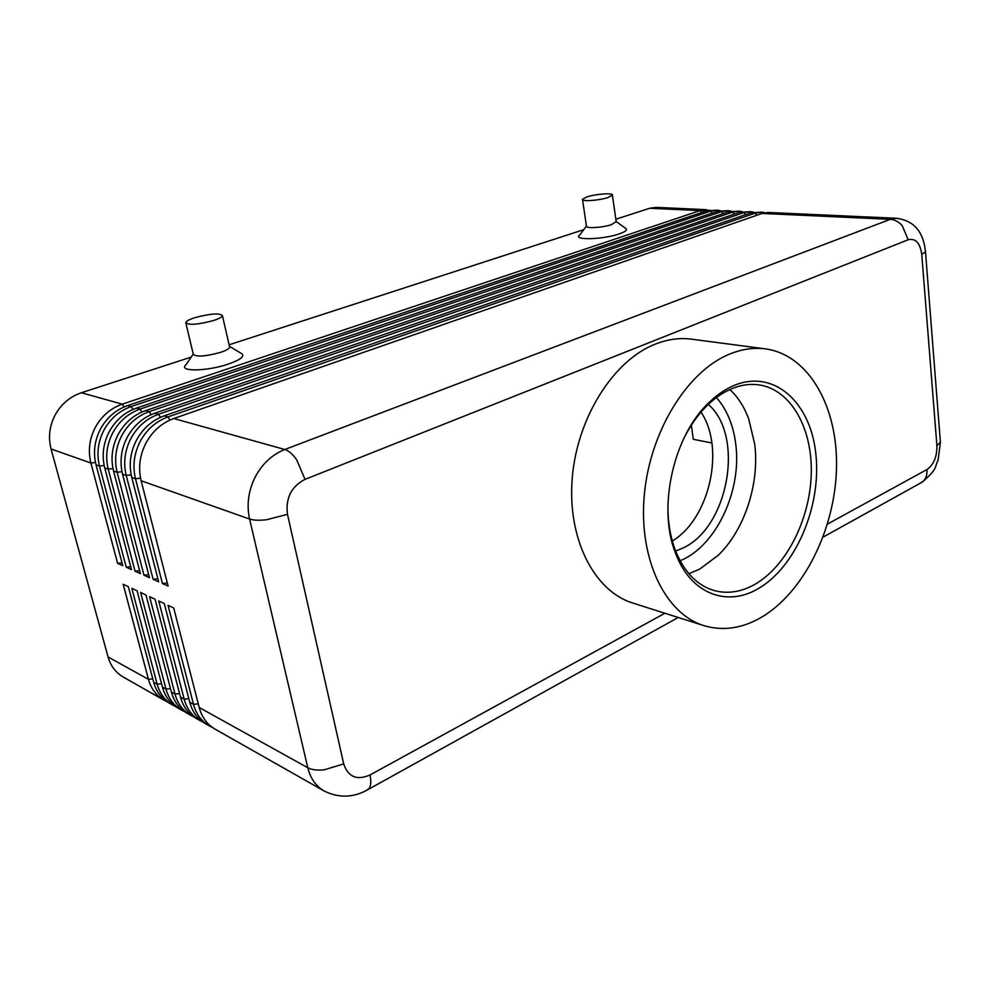 <?xml version="1.0" encoding="UTF-8"?>
<svg xmlns="http://www.w3.org/2000/svg" width="990" height="990" viewBox="0 0 990 990"><rect width="100%" height="100%" fill="white"/><g stroke="black" fill="none" stroke-linecap="round" stroke-linejoin="round"><path stroke-width="1.49" d="M664.909 613.255L369.988 774.984C356.92 780.665 348.171 776.977 343.703 763.909L324.163 769.836C317.184 770.517 311.714 769.812 307.779 767.733C310.427 778.412 315.872 786.159 324.126 790.985L215.09 729.147C207.145 724.507 201.849 717.292 199.188 707.491L173.72 607.984L168.04 605.323L193.508 704.348C196.156 714.087 201.44 721.277 209.373 725.905L205.598 723.764C197.678 719.148 192.394 711.971 189.746 702.257L164.303 603.566L158.734 600.955L184.165 699.163C186.813 708.828 192.085 715.968 199.992 720.584L196.28 718.48C188.397 713.877 183.125 706.761 180.477 697.121L155.059 599.235L149.589 596.673L175.007 694.077C177.643 703.667 182.903 710.758 190.773 715.349L187.122 713.283C179.277 708.704 174.03 701.638 171.381 692.072L145.988 594.978L140.617 592.466L165.998 689.09C168.634 698.606 173.881 705.647 181.715 710.214L178.138 708.184C170.317 703.63 165.083 696.601 162.447 687.11L137.078 590.795L131.819 588.332L157.162 684.177C159.798 693.619 165.021 700.623 172.817 705.177L169.302 703.185C161.519 698.631 156.296 691.651 153.673 682.246L128.341 586.699L123.168 584.273L148.475 679.363C151.111 688.731 156.309 695.685 164.08 700.215L166.766 701.576M172.817 705.177L175.552 706.551M181.715 710.214L184.499 711.624M190.773 715.349L193.607 716.772M199.992 720.584L202.876 722.032M209.373 725.905L212.318 727.378M709.62 210.128L700.066 210.585L122.277 404.155C110.657 408.251 101.673 415.986 95.337 427.371C89.36 438.978 87.887 450.858 90.907 463.023L117.6 563.347L122.772 565.674L96.03 464.83C93.01 452.603 94.496 440.649 100.497 428.979C106.871 417.532 115.88 409.749 127.549 405.615L706.476 210.882L717.144 210.152L710.771 211.08L131.088 406.605C119.394 410.751 110.36 418.572 103.975 430.068C97.96 441.788 96.463 453.779 99.483 466.055L126.237 567.233L130.73 566.688M706.439 209.67L656.024 207.38L649.688 208.259L700.066 210.585L701.65 212.504M124.084 406.952L122.277 404.155L81.39 392.745C70.08 396.606 61.355 403.97 55.23 414.835C49.463 425.91 48.065 437.295 51.059 448.965L90.907 463.023L95.473 462.441M753.576 212.157L750.21 211.65L743.824 212.603L158.511 414.266C146.619 418.56 137.412 426.628 130.89 438.483C124.74 450.549 123.193 462.887 126.237 475.497L153.128 579.323L158.685 581.823L131.769 477.452C128.725 464.78 130.284 452.368 136.459 440.216C143.018 428.299 152.262 420.181 164.192 415.837L750.606 212.912L761.545 212.157L755.16 213.122L168.003 416.914C156.049 421.27 146.792 429.425 140.209 441.392C134.021 453.581 132.45 466.043 135.494 478.764L162.434 583.506L167.298 582.924M764.961 212.689L761.545 212.157M742.351 211.637L739.035 211.142L732.649 212.083L149.193 411.667C137.375 415.911 128.23 423.893 121.745 435.625C115.644 447.567 114.11 459.793 117.142 472.292L143.995 575.215L149.453 577.677L122.574 474.21C119.53 461.649 121.077 449.349 127.215 437.332C133.724 425.527 142.907 417.495 154.762 413.214L739.332 212.392L750.21 211.65M731.288 211.13L728.009 210.647L721.636 211.575L140.06 409.105C128.304 413.3 119.208 421.208 112.773 432.816C106.71 444.646 105.2 456.761 108.232 469.136L135.036 571.193L140.394 573.594L113.565 471.017C110.521 458.568 112.056 446.391 118.132 434.499C124.592 422.817 133.724 414.86 145.518 410.64L728.219 211.885L739.035 211.142M126.237 567.233L131.497 569.596L104.717 467.899C101.685 455.561 103.195 443.495 109.234 431.714C115.644 420.144 124.715 412.273 136.447 408.103L717.267 211.377L728.009 210.647M720.374 210.623L717.144 210.152M162.434 583.506L168.102 586.055L141.137 480.756C138.093 467.961 139.677 455.437 145.901 443.161C152.497 431.12 161.791 422.916 173.794 418.522L762.04 213.444L768.426 212.479L896.631 218.283L890.258 219.347C894.7 219.631 898.685 221.735 902.224 225.633L908.164 239.753C915.601 238.046 920.118 242.909 921.752 254.331L936.899 445.624C937.072 456.724 933.768 464.694 926.962 469.532L827.504 524.081M582.466 199.262C580.882 201.75 598.517 200.624 607.712 197.616L612.414 195.203C613.936 192.704 596.475 193.83 587.305 196.8L582.466 199.262L586.451 226.029C584.917 228.715 602.477 227.75 611.585 224.619L616.164 221.513L626.249 228.826C627.215 230.262 624.826 231.969 619.084 233.949C602.749 239.691 572.059 240.397 579.756 234.989L586.439 226.104M229.507 346.5L229.655 347.156C229.222 348.74 226.166 350.485 220.473 352.403C205.103 356.561 196.032 357.143 193.248 354.123L185.897 323.173M241.35 353.467L242.092 353.913C244.592 356.561 240.013 359.939 228.381 364.06C206.823 371.547 177.383 371.844 186.058 364.667L193.236 354.061M213.11 320.636C197.604 324.695 188.484 325.339 185.749 322.591C186.231 321.082 189.412 319.399 195.29 317.543C210.709 313.545 219.755 312.927 222.428 315.686C221.97 317.147 218.864 318.792 213.11 320.636M708.32 404.403C744.703 435.86 728.69 526.655 683.348 547.854L675.663 551.096M757.771 588.889C726.549 607.266 690.364 593.53 675.539 553.212C657.236 508.118 673.398 435.513 709.112 402.435C716.698 395.109 724.643 389.602 732.934 385.939C773.438 368.107 810.785 402.076 815.896 454.348C821.539 506.422 795.663 567.542 757.771 588.889M681.974 442.406C688.854 427.507 697.368 415.107 707.516 405.182C714.817 398.129 722.452 392.82 730.447 389.28C740.371 384.962 750.074 383.526 759.528 384.962C791.493 390.011 812.815 429.252 811.231 474.618C809.795 519.985 786.11 566.775 754.467 584.583C740.768 592.181 727.205 594.124 713.778 590.436C696.725 585.177 683.892 571.725 675.254 550.056C670.279 536.766 667.829 521.916 667.916 505.506M729.89 389.528C737.909 397.052 744.158 406.754 748.638 418.634L754.726 444.262C759.677 483.627 744.604 529.873 718.208 555.316L699.633 569.139L688.879 573.717M729.061 354.321C741.51 349.148 753.638 347.341 765.456 348.876C809.288 354.89 838.208 407.744 836.488 468.48C834.954 529.266 803.855 592.441 761.26 617.401C742.005 628.514 722.861 631.249 703.841 625.618C665.453 613.924 638.624 559.548 644.23 495.854C649.601 432.197 686.986 371.572 729.061 354.321M703.841 625.618L632.734 603.021C594.346 591.29 567.245 539.043 572.22 478.405C576.972 417.805 613.478 360.372 655.232 344.136C667.582 339.285 679.66 337.627 691.478 339.174L765.456 348.876M672.309 540.986C709.694 518.859 725.46 448.037 700.994 412.137M711.884 442.963L693.26 439.288L691.379 425.118M153.128 579.323L157.893 578.754M143.995 575.215L148.673 574.658M135.036 571.193L139.615 570.636M152.769 678.88L148.475 679.363L108.058 656.939L51.059 448.965M117.6 563.347L122.005 562.815M81.39 392.745L191.169 357.105M229.111 344.792L583.754 229.668M615.842 219.248L649.688 208.259M108.058 656.939C110.657 665.973 115.768 672.705 123.391 677.135L164.08 700.215M680.093 560.736C716.154 546.344 742.166 490.496 735.706 443.842C733.268 424.858 726.846 409.427 716.426 397.559M153.673 682.246L157.162 684.177L161.543 683.682M162.447 687.11L165.998 689.09L170.466 688.582M171.381 692.072L175.007 694.077L179.561 693.569M180.477 697.121L184.165 699.163L188.818 698.643M189.746 702.257L193.508 704.348L198.248 703.816M750.606 212.912L755.16 213.122L756.929 215.226M739.332 212.392L743.824 212.603L745.557 214.657M728.219 211.885L732.649 212.083L734.345 214.112M717.267 211.377L721.636 211.575L723.294 213.568M706.476 210.882L710.771 211.08L712.392 213.023M170.045 420.02L168.003 416.914L164.192 415.837M762.04 213.444L890.258 219.347L284.823 449.497C272.114 454.546 262.202 463.815 255.074 477.279C248.342 490.99 246.51 504.912 249.579 519.032L307.779 767.733L199.188 707.491M343.703 763.909L287.484 514.355C285.442 498.193 291.295 486.523 305.044 479.358L296.74 459.917C292.768 454.175 288.795 450.71 284.823 449.497L173.794 418.522M160.491 417.297L158.511 414.266L154.762 413.214M151.136 414.637L149.193 411.667L145.518 410.64M141.941 412.026L140.06 409.105L136.447 408.103M132.932 409.464L131.088 406.605L127.549 405.615M287.484 514.355L266.582 519.725C259.207 520.579 253.551 520.356 249.579 519.032L141.137 480.756M369.988 774.984C371.262 781.098 371.003 785.59 369.208 788.461L366.164 790.614M919.289 483.751L923.385 481.14C926.096 478.257 927.284 474.383 926.962 469.532M305.044 479.358L908.164 239.753M940.29 440.674L940.413 442.258L936.899 445.624M925.403 250.668L925.489 251.782L921.752 254.331M140.543 478.121L135.494 478.764L131.769 477.452M131.175 474.866L126.237 475.497L122.574 474.21M121.993 471.673L117.142 472.292L113.565 471.017M112.984 468.53L108.232 469.136L104.717 467.899M96.03 464.83L99.483 466.055L104.148 465.461M324.126 790.985C339.063 798.373 353.863 797.804 368.54 789.277L678.224 617.475M823.111 537.1L922.433 482.006C938.805 467.503 933.978 467.763 938.062 460.449L940.413 442.258L925.489 251.782C923.843 237.068 918.386 221.401 896.631 218.283M675.539 553.212L675.254 550.056M709.112 402.435L707.516 405.182M222.428 315.686L229.655 347.156M229.47 346.351L242.092 353.913M616.238 222.057L612.414 195.203"/></g></svg>
